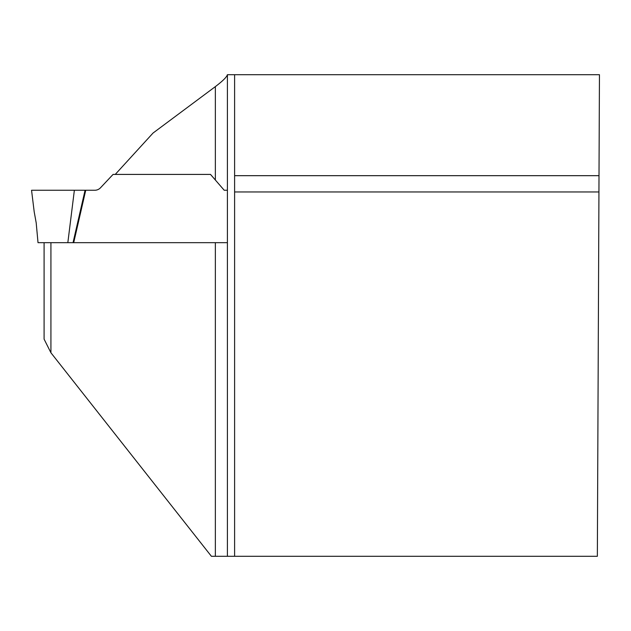 <?xml version="1.0" encoding="UTF-8"?>
<svg xmlns="http://www.w3.org/2000/svg" width="631" height="631" viewBox="0 0 631 631"><rect width="100%" height="100%" fill="white"/><g stroke="black" fill="none" stroke-linecap="round" stroke-linejoin="round"><path stroke-width="0.95" d="M215.36 242.675L44.091 242.675L44.091 339.131L50.922 352.761L211.401 556.29L215.36 556.29L215.36 242.675L227.405 242.675L38.018 242.675L36.196 222.853L34.2 211.835L31.55 190.246M227.405 190.246L224.21 190.246L210.509 174.416L115.244 174.416L153.041 133.046L215.36 86.613C222.743 81.013 226.758 77.045 227.397 74.71L599.45 74.71L599.008 175.678L234.606 175.678L234.606 74.71M50.922 242.675L50.922 352.761M227.405 74.71L227.405 556.29L597.352 556.29L599.008 175.678M227.405 556.29L215.36 556.29M234.606 556.29L234.606 175.678M598.937 191.958L234.606 191.958M115.244 174.416L113.067 174.416L100.55 187.73A8.582 8.061 90 0 1 94.855 190.246L85.737 190.246L73.701 242.675L67.832 242.675L74.371 190.246L85.075 190.246L73.038 242.675M94.863 190.246L77.992 190.246M74.371 190.246L32.165 190.246M77.984 190.246L33.64 190.246M215.36 179.583L215.36 86.613"/></g></svg>
